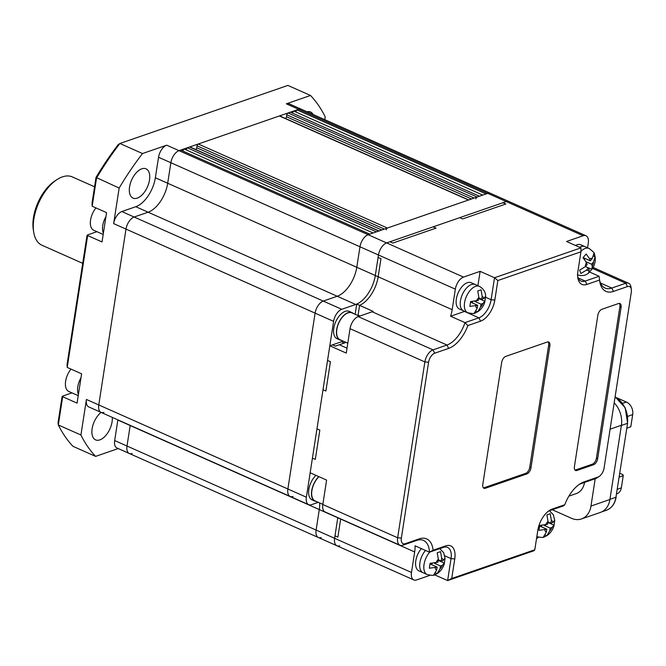 <?xml version="1.0" encoding="UTF-8"?>
<svg xmlns="http://www.w3.org/2000/svg" width="666" height="666" viewBox="0 0 666 666"><rect width="100%" height="100%" fill="white"/><g stroke="black" fill="none" stroke-linecap="round" stroke-linejoin="round"><path stroke-width="1" d="M321.245 537.545A10.681 5.753 -66 0 1 318.423 537.537A10.681 5.753 -66 0 1 316.117 530.078L319.289 509.565A25.633 13.811 114 0 0 319.655 502.947A25.633 13.811 114 0 1 319.289 509.565L337.787 517.782A25.633 13.811 114 0 0 337.82 517.615A25.633 13.811 114 0 1 337.787 517.782L340.667 519.064A25.633 13.811 114 0 0 340.692 518.889A25.633 13.811 114 0 1 340.667 519.064L337.87 537.137L340.667 519.064L414.668 551.947A25.633 13.811 114 0 0 415.051 545.804L429.445 552.197A25.633 13.811 114 0 0 423.518 540.434A25.633 13.811 114 0 0 416.733 540.409L402.78 545.238A10.681 5.753 -66 0 1 399.95 545.229A10.681 5.753 -66 0 1 397.644 537.762L424.866 361.921A10.681 5.753 -66 0 1 433.025 349.858L446.978 345.03A25.633 13.811 114 0 0 464.985 322.627L478.871 317.824A16.017 8.633 114 0 0 491.108 299.725L494.513 277.747L480.128 271.345L463.511 277.089L386.63 242.924L506.268 201.573A10.681 5.753 -66 0 1 509.09 201.582A10.681 5.753 -66 0 0 506.268 201.573L502.947 202.722L505.827 203.996L462.62 218.931L505.827 203.996L502.947 202.722L459.74 217.657L462.62 218.931L459.74 217.657L433.158 226.848L436.039 228.122L392.832 243.057L436.039 228.122L433.158 226.848L389.951 241.775L392.832 243.057L389.951 241.775L386.63 242.924A10.681 5.753 -66 0 0 378.471 254.995A10.681 5.753 -66 0 1 386.63 242.924L368.132 234.707L369.796 234.132L180.686 150.083L179.021 150.658L298.659 109.307A10.681 5.753 -66 0 1 301.482 109.316A10.681 5.753 114 0 0 298.659 109.307L487.77 193.348A10.681 5.753 -66 0 1 490.592 193.356L585.972 235.747A10.681 5.753 114 0 0 583.15 235.739L566.533 241.483L580.918 247.877L494.513 277.747L497.852 280.528L494.83 300.066A18.69 10.073 -66 0 1 480.552 321.179L467.873 325.566A28.305 15.251 -66 0 1 448.659 348.385L434.698 353.213A8.009 4.312 114 0 0 428.579 362.262L401.357 538.103A8.009 4.312 114 0 0 405.211 543.706L419.164 538.886A28.305 15.251 -66 0 1 433.091 550.249L445.762 545.87A18.69 10.073 -66 0 1 454.753 558.949L451.723 578.488L534.806 549.766L537.828 530.228A18.69 10.073 -66 0 1 549.417 510.464A18.69 10.073 -66 0 1 552.114 509.107L564.785 504.728A28.305 15.251 -66 0 1 579.92 483.949A28.305 15.251 -66 0 1 583.999 481.901L597.96 477.081A8.009 4.312 114 0 0 599.117 476.498A8.009 4.312 114 0 0 604.079 468.032L631.301 292.183A8.009 4.312 114 0 0 631.343 289.402A8.009 4.312 114 0 0 627.447 286.58L613.494 291.408A28.305 15.251 -66 0 1 599.75 281.443A28.305 15.251 -66 0 1 599.575 280.036L586.896 284.424A18.69 10.073 -66 0 1 577.822 277.839A18.69 10.073 -66 0 1 577.913 271.345L580.935 251.806L497.852 280.528M117.874 419.863A25.633 13.811 -66 0 1 117.849 420.038L114.669 440.551A10.681 5.753 114 0 0 116.983 448.01L129.312 453.496A10.681 5.753 -66 0 1 127.006 446.029L130.178 425.516A25.633 13.811 114 0 0 130.203 425.349A25.633 13.811 -66 0 1 130.178 425.516L127.006 446.029A10.681 5.753 114 0 0 129.312 453.496A10.681 5.753 114 0 0 132.143 453.504M293.007 496.453A10.681 5.753 -66 0 1 290.185 496.445A10.681 5.753 -66 0 1 287.879 488.986L315.101 313.137A10.681 5.753 -66 0 1 323.26 301.074L337.212 296.245A25.633 13.811 114 0 0 356.793 267.282L359.973 246.77A10.681 5.753 -66 0 1 368.132 234.707L487.77 193.348A10.681 5.753 -66 0 1 490.592 193.356L289.152 103.829A10.681 5.753 114 0 0 286.322 103.821L298.659 109.307L296.994 109.882L486.105 193.923L487.77 193.348L583.15 235.739M324.767 119.664L325.199 116.833A213.603 115.085 114 0 0 310.514 95.463L287.903 85.415L119.888 143.49A213.603 115.085 114 0 0 96.545 178.013L92.183 206.235L106.568 212.629L102.031 241.941L87.646 235.548L67.224 367.424L81.61 373.826L77.073 403.13L62.687 396.736L58.317 424.958L80.927 435.006L86.43 399.458A10.681 5.753 114 0 0 88.745 406.918L101.074 412.404A10.681 5.753 -66 0 1 98.768 404.936L125.991 229.096A10.681 5.753 -66 0 1 134.149 217.024L148.102 212.204A25.633 13.811 114 0 0 167.69 183.242L170.862 162.729A10.681 5.753 -66 0 1 179.021 150.658A10.681 5.753 114 0 0 170.862 162.729L167.69 183.242A25.633 13.811 -66 0 1 148.102 212.204L134.149 217.024A10.681 5.753 114 0 0 125.991 229.096L98.768 404.936A10.681 5.753 114 0 0 101.074 412.404A10.681 5.753 114 0 0 103.904 412.412M182.642 150.957L184.007 148.934L373.118 232.983M185.964 149.808L187.329 147.785L376.44 231.835L378.763 231.027A1.598 0.866 -66 0 1 379.187 231.027M187.329 147.785L189.652 146.986A1.598 0.866 -66 0 1 190.076 146.986L379.004 230.944M195.721 149.492A1.598 0.866 114 0 0 196.77 147.76L197.069 145.804A1.598 0.866 -66 0 1 198.293 143.998L279.387 115.967A1.598 0.866 -66 0 1 279.812 115.967L468.731 199.933M386.18 229.853A1.598 0.866 -66 0 1 387.404 228.038L468.498 200.008A1.598 0.866 -66 0 1 468.914 200.016M285.448 118.473A1.598 0.866 114 0 0 286.497 116.741L286.805 114.793A1.598 0.866 -66 0 1 288.028 112.979L290.351 112.179L479.462 196.22L477.131 197.028A1.598 0.866 -66 0 0 475.907 198.834M292.307 113.045L293.673 111.031L482.783 195.071M295.629 111.896L296.994 109.882M137.263 198.118A16.017 8.633 -66 0 1 133.025 198.102A16.017 8.633 -66 0 1 130.353 183.433A16.017 8.633 -66 0 1 141.8 168.814A16.017 8.633 -66 0 1 146.037 168.823A16.017 8.633 -66 0 1 148.709 183.5A16.017 8.633 -66 0 1 137.263 198.118M112.288 417.382A16.017 8.633 -66 0 1 99.833 439.893A16.017 8.633 -66 0 1 95.596 439.876A16.017 8.633 -66 0 1 92.324 427.614A16.017 8.633 -66 0 1 101.115 412.421M142.499 153.538L166.691 145.18A10.681 5.753 114 0 0 158.533 157.243L155.353 177.764A25.633 13.811 -66 0 1 135.772 206.718L121.811 211.547A10.681 5.753 114 0 0 113.653 223.61L119.156 188.062L96.021 177.397A210.939 113.645 -66 0 1 118.049 144.813L119.888 143.49L142.499 153.538A213.603 115.085 114 0 0 119.156 188.062M118.232 448.568L95.621 456.385L73.01 446.337A213.603 115.085 114 0 1 58.317 424.958L58.059 422.602L62.071 396.711L62.529 396.137L62.687 396.736M80.927 435.006A213.603 115.085 114 0 0 95.621 456.385M306.968 111.746A16.017 8.633 -66 0 1 310.531 111.963A16.017 8.633 -66 0 1 313.078 114.469M67.224 367.424L67.058 364.477L87.021 235.523L87.487 234.948L87.646 235.548M92.183 206.235L92.008 203.28L96.021 177.397M310.514 95.463L286.322 103.821M71.986 392.873L62.529 396.137M96.936 231.685L87.487 234.948M318.281 502.33L311.513 504.678A10.681 5.753 -66 0 1 308.683 504.67A10.681 5.753 -66 0 1 306.377 497.202L333.599 321.362A10.681 5.753 -66 0 1 341.758 309.29L355.719 304.47A25.633 13.811 114 0 0 375.299 275.508L378.471 254.995L378.097 257.434L380.969 258.716L378.171 276.79A25.633 13.811 -66 0 1 359.598 305.361L358.017 315.567M101.074 412.404L290.185 496.445A10.681 5.753 -66 0 1 287.879 488.986L315.101 313.137A10.681 5.753 -66 0 1 323.26 301.074L337.212 296.245A25.633 13.811 114 0 0 356.793 267.282L359.973 246.77A10.681 5.753 -66 0 1 368.132 234.707L166.691 145.18M339.752 545.77A10.681 5.753 -66 0 1 336.921 545.762A10.681 5.753 -66 0 1 334.615 538.295L337.787 517.782L334.99 535.855L337.87 537.137L334.99 535.855L334.615 538.295A10.681 5.753 -66 0 0 336.921 545.762L318.423 537.537A10.681 5.753 -66 0 1 316.117 530.078L319.289 509.565L117.849 420.038M78.238 395.654L68.806 391.458A14.685 7.909 -66 0 1 71.012 369.114M81.002 377.755A14.952 8.059 114 0 0 78.43 394.397M103.188 234.457L93.756 230.27A14.685 7.909 -66 0 1 95.962 207.917M105.961 216.558A14.952 8.059 114 0 0 103.38 233.2M318.981 476.706A14.685 7.909 114 0 0 311.979 490.076A14.685 7.909 114 0 0 315.06 500.899L322.844 504.362M316.442 501.515A14.952 8.059 -66 0 1 314.951 501.148L312.071 499.866A14.952 8.059 -66 0 1 308.941 488.844A14.952 8.059 -66 0 1 315.934 475.349M314.951 501.148A14.952 8.059 -66 0 1 311.813 490.118A14.952 8.059 -66 0 1 318.814 476.631M359.399 316.184L351.939 312.87A14.685 7.909 114 0 0 336.929 328.879A14.685 7.909 114 0 0 340.01 339.71L347.802 343.173M341.4 340.326A14.952 8.059 -66 0 1 339.901 339.951L337.029 338.678A14.952 8.059 -66 0 1 333.891 327.647A14.952 8.059 -66 0 1 349.167 311.347L352.048 312.629A14.952 8.059 -66 0 1 353.321 313.486M339.901 339.951A14.952 8.059 -66 0 1 336.771 328.929A14.952 8.059 -66 0 1 352.048 312.629M82.717 263.345L41.941 245.221A37.379 20.138 -66 0 1 33.683 232.093A37.379 20.138 -66 0 1 57.026 179.57A37.379 20.138 -66 0 1 62.413 176.873A37.379 20.138 -66 0 1 72.303 176.906L94.564 186.796M33.683 232.093L33.3 229.678A34.707 18.698 -66 0 1 54.978 180.902L57.026 179.57M399.95 545.229L325.133 511.979A10.681 5.753 -66 0 1 322.819 504.512L326.598 480.086L310.156 472.785L323.01 389.743L325.89 391.025L330.428 361.713L327.547 360.439L329.82 345.779L332.476 344.863L335.356 346.145L344.33 343.04A16.017 8.633 114 0 0 345.904 342.324M323.01 389.743L327.547 360.439L330.428 361.713L325.89 391.025L323.01 389.743M347.019 348.176L339.344 344.763L335.356 346.145L332.476 344.863L341.45 341.766A16.017 8.633 114 0 0 343.023 341.05M356.718 304.079L359.598 305.361A25.633 13.811 114 0 0 378.171 276.79L380.969 258.716L378.097 257.434L375.299 275.508A25.633 13.811 -66 0 1 356.718 304.079L355.136 314.294M312.429 458.125L315.301 459.407L319.838 430.103L316.966 428.821L319.838 430.103L315.301 459.407L312.429 458.125M599.117 476.498L597.069 477.838A10.681 5.753 -66 0 1 595.529 478.613L581.568 483.433A25.633 13.811 114 0 0 578.871 484.673M536.555 538.469A10.681 5.753 114 0 0 538.611 537.221M564.785 504.728L563.569 505.835L549.675 510.639A16.017 8.633 114 0 0 548.351 511.213M584.523 482.409A18.69 14.069 70.9 0 1 576.257 493.589L568.881 496.137M595.204 478.721L590.975 506.06A21.362 16.076 70.9 0 1 581.501 518.939A21.362 16.076 70.9 0 1 571.503 518.29L552.264 509.74M359.94 316L358.075 315.168L359.598 305.361L373.16 311.388A25.633 13.811 114 0 1 372.161 311.78L358.2 316.6A10.681 5.753 -66 0 0 350.041 328.671L346.262 353.088L329.82 345.779M599.583 280.178A25.633 13.811 114 0 0 605.036 288.028A25.633 13.811 114 0 0 611.813 288.053L625.774 283.225A10.681 5.753 -66 0 1 628.596 283.233A10.681 5.753 -66 0 1 630.96 286.988L631.343 289.402M467.873 325.566L464.985 322.627L450.591 316.233A25.633 13.811 114 0 0 452.172 309.673L455.353 289.161A10.681 5.753 -66 0 1 463.511 277.089M430.003 575.316L416.625 579.936A10.681 5.753 -66 0 1 413.802 579.928A10.681 5.753 -66 0 1 411.488 572.469L414.668 551.947M577.672 276.54A16.017 8.633 114 0 0 580.977 281.052A16.017 8.633 114 0 0 585.214 281.06L599.109 276.265L589.626 272.053M587.57 247.794L588.278 243.207A10.681 5.753 114 0 0 585.972 235.747M534.806 549.766L534.032 550.715L447.627 580.586L451.032 558.607A16.017 8.633 114 0 0 447.569 547.41A16.017 8.633 114 0 0 443.331 547.402L429.445 552.197L433.091 550.249M434.64 574.816L447.627 580.586L451.723 578.488M501.689 362.412L482.783 484.532A5.336 2.88 114 0 0 483.941 488.261A5.336 2.88 114 0 0 485.348 488.27L526.889 473.909A5.336 2.88 114 0 0 530.968 467.873L549.875 345.762A5.336 2.88 114 0 0 548.717 342.024A5.336 2.88 114 0 0 547.31 342.024L505.769 356.385A5.336 2.88 114 0 0 501.689 362.412M597.66 458.691L621.103 307.267A5.336 2.88 114 0 0 619.946 303.538A5.336 2.88 114 0 0 618.539 303.53L601.922 309.274A5.336 2.88 114 0 0 597.843 315.309L574.4 466.733A5.336 2.88 114 0 0 575.549 470.462A5.336 2.88 114 0 0 576.964 470.471L593.581 464.726A5.336 2.88 114 0 0 597.66 458.691L596.428 458.141L619.871 306.718A5.336 2.88 114 0 0 619.272 303.396M450.591 316.233L464.485 311.43A16.017 8.633 114 0 0 464.652 311.372M477.905 285.697L480.128 271.345M574.999 470.054A5.336 2.88 114 0 0 575.732 469.921L592.349 464.177A5.336 2.88 114 0 0 596.428 458.141M483.383 487.853A5.336 2.88 114 0 0 484.115 487.72L525.657 473.36A5.336 2.88 114 0 0 529.736 467.324L548.642 345.213A5.336 2.88 114 0 0 548.043 341.891M599.575 280.036L599.109 276.265M580.935 251.806L580.918 247.877M614.169 402.83A21.362 16.076 70.9 0 1 621.411 425.266L609.914 499.517A21.362 16.076 70.9 0 1 600.449 512.395L581.501 518.939M476.24 312.487L477.88 311.68C481.227 309.357 483.549 306.135 484.831 302.023L485.564 296.362L483.707 298.584L481.743 299.259L482.192 296.378L481.077 289.827L477.747 290.975L478.871 297.527L478.421 300.408L470.612 301.531L469.855 306.418L477.664 305.294L477.222 308.183L474.35 312.953L476.24 312.487M467.682 312.712A14.419 7.767 -66 0 1 465.284 299.509A14.419 7.767 -66 0 1 475.582 286.347A14.419 7.767 -66 0 1 479.395 286.363L475.283 284.54A14.419 7.767 -66 0 0 471.47 284.524A14.419 7.767 -66 0 0 461.172 297.685A14.419 7.767 -66 0 0 463.569 310.889A14.419 7.767 -66 0 1 461.172 297.685A14.419 7.767 -66 0 1 471.47 284.524A14.419 7.767 -66 0 1 475.283 284.54L471.17 282.709A14.419 7.767 -66 0 0 467.357 282.7A14.419 7.767 -66 0 0 457.059 295.854A14.419 7.767 -66 0 0 459.465 309.057L467.682 312.712C472.094 313.694 474.617 313.778 475.249 312.97L477.672 311.805L480.544 307.034L480.994 304.146L482.95 303.471L484.806 301.248L478.712 298.543M478.804 297.952L481.743 299.259M474.95 301.465L480.994 304.146M472.385 302.947L472.594 301.64M476.173 311.147L477.672 311.805M470.621 302.164L477.664 305.294M585.447 266.6L591.766 269.264L592.315 266.217L591.583 264.219L593.456 262.029L595.138 256.86L593.897 253.463L592.216 258.641L590.334 260.822L589.601 258.824L586.163 254.004L582.991 257.7L586.43 262.521L587.162 264.527L585.289 266.708L579.62 270.113L580.86 273.501L586.538 270.096L588.411 267.915L589.144 269.921L588.594 272.96L592.382 268.731C594.63 265.11 595.571 261.28 595.204 257.243L594.53 254.429C594.846 253.38 593.023 251.382 589.06 248.451A14.419 7.767 -66 0 0 580.935 251.307M575.524 245.479A14.419 7.767 -66 0 1 580.844 244.797L584.948 246.628A14.419 7.767 -66 0 0 579.636 247.302A14.419 7.767 -66 0 1 584.948 246.628L589.06 248.451M593.672 256.202L595.138 256.86M584.465 259.274L585.123 258.508M586.122 261.788L591.583 264.219M585.406 266.575L588.411 267.915M583.108 257.609L590.334 260.822M435.714 574.3L437.346 573.493C440.701 571.17 443.015 567.948 444.297 563.836L445.038 558.175L443.181 560.397L441.217 561.08L441.658 558.191L440.542 551.639L437.221 552.788L438.336 559.34L437.895 562.229L430.078 563.344L429.32 568.231L437.137 567.107L436.688 569.996L433.816 574.766L435.714 574.3M421.37 548.609A14.419 7.767 -66 0 0 418.931 570.87L427.156 574.525C431.568 575.507 434.09 575.599 434.715 574.783L437.137 573.617L440.01 568.847L440.459 565.958L442.424 565.284L444.28 563.061L438.178 560.356M423.043 572.702A14.419 7.767 -66 0 1 425.474 550.441A14.419 7.767 -66 0 0 423.043 572.702M438.27 559.765L441.217 561.08M434.415 563.278L440.459 565.958M431.859 564.76L432.059 563.453M435.647 572.96L437.137 573.617M430.094 563.977L437.137 567.107M545.379 536.388L547.019 535.589C550.366 533.258 552.68 530.036 553.97 525.932L554.703 520.271L552.847 522.485L550.882 523.168L551.331 520.279L550.208 513.736L546.886 514.885L548.01 521.428L547.56 524.317L539.751 525.441L538.994 530.327L546.803 529.204L546.353 532.084L543.481 536.863L545.379 536.388M536.821 536.621C541.233 537.604 543.756 537.687 544.388 536.871L546.811 535.714L549.683 530.935L550.124 528.055L552.089 527.372L553.946 525.158L547.852 522.444M547.943 521.861L550.882 523.168M544.089 525.366L550.124 528.055M541.525 526.856L541.724 525.541M545.312 535.048L546.811 535.714M539.76 526.065L546.803 529.204M616.158 497.069C614.968 503.796 611.704 508.2 606.376 510.264A21.545 16.217 70.9 0 0 615.925 497.277L627.597 423.168L615.925 497.277L609.939 499.342A21.545 16.217 70.9 0 1 609.914 499.517L590.975 506.06M609.939 499.342L621.378 425.441L627.364 423.368A21.545 16.217 70.9 0 0 615.084 396.911M610.089 429.179L621.411 425.266A21.545 16.217 70.9 0 1 621.378 425.441M619.838 473.285L622.968 474.675L623.251 475.582L619.247 477.114M623.251 475.582L621.361 487.795A9.898 7.451 -109.1 0 1 617.249 493.664L616.649 493.906M626.806 428.263L630.81 426.74L632.7 414.527A9.898 7.451 -109.1 0 0 626.481 402.089L616.866 397.818M114.669 440.551L411.488 572.469M86.43 399.458L306.377 497.202M113.653 223.61L333.599 321.362M121.811 211.547L341.758 309.29M135.772 206.718L355.719 304.47M155.353 177.764L452.172 309.673M158.533 157.243L455.353 289.161M189.652 146.986L378.763 231.027M196.77 147.76L381.785 229.986M197.069 145.804L384.424 229.071M198.293 143.998L387.404 228.038M279.387 115.967L468.498 200.008M286.497 116.741L471.511 198.968M286.805 114.793L474.159 198.052M288.028 112.979L477.131 197.028M341.45 341.766L344.33 343.04M627.447 286.58L625.774 283.225L592.549 268.456M613.494 291.408L611.813 288.053L600.474 283.008M448.659 348.385L446.978 345.03L372.161 311.78M434.698 353.213L433.025 349.858L358.2 316.6M428.579 362.262L424.866 361.921L350.041 328.671M401.357 538.103L397.644 537.762L322.819 504.512M578.13 277.913L585.214 281.06L586.896 284.424M444.821 555.844L451.032 558.607L454.753 558.949M485.572 297.261L491.108 299.725L494.83 300.066M464.485 311.43L478.871 317.824L480.552 321.179M592.349 464.177L593.581 464.726M575.732 469.921L576.964 470.471M619.871 306.718L621.103 307.267M548.642 345.213L549.875 345.762M529.736 467.324L530.968 467.873M525.657 473.36L526.889 473.909M484.115 487.72L485.348 488.27M595.529 478.613L597.96 477.081M581.568 483.433L583.999 481.901M549.675 510.639L552.114 509.107M443.331 547.402L445.762 545.87M416.733 540.409L419.164 538.886M402.78 545.238L405.211 543.706M483.707 298.584A6.41 3.455 114 0 0 482.192 296.378M480.544 307.034A6.41 3.455 114 0 0 482.95 303.471M475.699 305.977A6.41 3.455 114 0 0 477.222 308.183M478.871 297.527A6.41 3.455 114 0 0 476.456 301.09M592.315 266.217A6.41 3.455 114 0 0 593.456 262.029M586.538 270.096A6.41 3.455 114 0 0 589.144 269.921M586.43 262.521A6.41 3.455 114 0 0 585.289 266.708M592.216 258.641A6.41 3.455 114 0 0 589.601 258.824M443.181 560.397A6.41 3.455 114 0 0 441.658 558.191M440.01 568.847A6.41 3.455 114 0 0 442.424 565.284M435.173 567.79A6.41 3.455 114 0 0 436.688 569.996M427.156 574.525A14.419 7.767 -66 0 1 429.728 552.106M438.336 559.34A6.41 3.455 114 0 0 435.93 562.903M552.847 522.485A6.41 3.455 114 0 0 551.331 520.279M549.683 530.935A6.41 3.455 114 0 0 552.089 527.372M544.838 529.878A6.41 3.455 114 0 0 546.353 532.084M548.01 521.428A6.41 3.455 114 0 0 545.596 524.991M627.688 416.441L632.7 414.527M617.357 489.327L621.361 487.795M622.51 403.271L626.481 402.089M129.312 453.496L318.423 537.537M290.185 496.445L308.683 504.67M628.596 283.233L593.115 267.466M413.802 579.928L336.921 545.762M479.395 286.363C483.666 288.819 485.747 292.291 485.639 296.786M577.355 274.808C581.976 276.282 585.83 275.591 588.927 272.752M439.768 548.634L443.673 552.688L445.104 558.599M549.433 510.722L553.346 514.776L554.778 520.687M615.109 396.778L625.199 407.783L627.597 423.168M601.681 511.888L606.376 510.264"/></g></svg>
